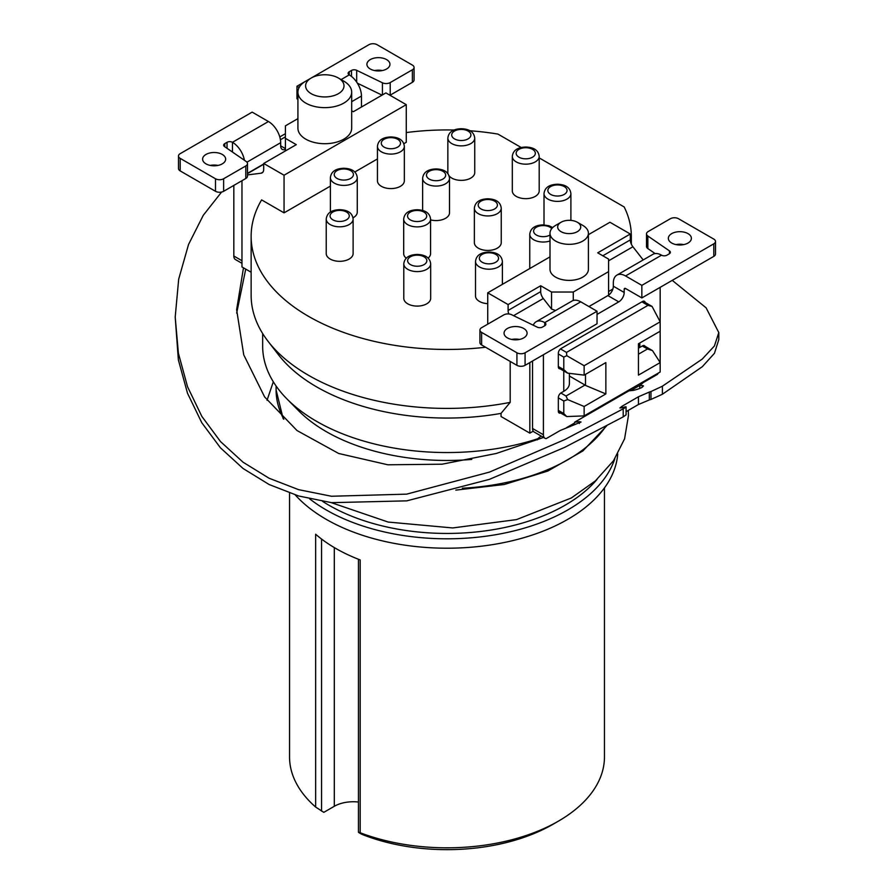 <?xml version="1.0" encoding="UTF-8"?>
<svg xmlns="http://www.w3.org/2000/svg" width="894" height="894" viewBox="0 0 894 894"><rect width="100%" height="100%" fill="white"/><g stroke="black" fill="none" stroke-linecap="round" stroke-linejoin="round"><path stroke-width="1.34" d="M469.819 130.759A184.343 106.431 0 0 1 497.947 134.089L521.247 147.544M539.194 157.903L624.157 206.95A184.343 106.431 0 0 1 631.343 236.374L631.343 244.196M630.952 243.257A184.343 106.431 0 0 0 631.343 236.374M297.914 118.623L285.421 125.842L285.421 138.38L296.283 144.649L263.696 163.468L284.057 175.224L284.057 212.85L261.607 199.887A195.864 113.08 0 0 0 251.136 236.374A195.864 113.08 0 0 0 485.587 347.241M284.057 212.85L330.389 186.108M354.739 172.05L377.447 158.931M403.831 143.699L406.267 142.302L406.267 104.665L385.895 92.909L353.309 111.728L351.677 110.789M454.308 130.021A184.343 106.431 0 0 0 406.267 132.569M353.119 253.55A13.444 7.755 180 0 1 339.675 261.316A13.444 7.755 180 0 1 326.232 253.55L326.232 219.064A13.444 7.755 0 0 0 339.675 226.819A13.444 7.755 180 0 0 353.119 219.064L353.119 253.55M430.673 298.339A13.444 7.755 180 0 1 417.241 306.094A13.444 7.755 180 0 1 403.797 298.339L403.797 263.842A13.444 7.755 0 0 0 417.241 271.597A13.444 7.755 180 0 0 430.673 263.842L430.673 298.339M487.733 303.669A13.444 7.755 180 0 1 475.507 295.936L475.507 261.439A13.444 7.755 0 0 0 488.951 269.206A13.444 7.755 180 0 0 502.383 261.439L502.383 284.348M539.194 190.903A13.444 7.755 180 0 1 525.75 198.658A13.444 7.755 180 0 1 512.307 190.903L512.307 156.405A13.444 7.755 0 0 0 525.75 164.172A13.444 7.755 180 0 0 539.194 156.405L539.194 190.903M448.062 173.972A13.444 7.755 180 0 1 447.849 172.598L447.849 138.112A13.444 7.755 0 0 0 461.293 145.867A13.444 7.755 180 0 0 474.736 138.112L474.736 172.598A13.444 7.755 180 0 1 461.293 180.364A13.444 7.755 180 0 1 449.045 175.794M404.334 180.823A13.444 7.755 180 0 1 390.89 188.589A13.444 7.755 180 0 1 377.447 180.823L377.447 146.337A13.444 7.755 0 0 0 390.89 154.092A13.444 7.755 180 0 0 404.334 146.337L404.334 180.823M330.389 212.169A13.444 7.755 180 0 1 330.389 212.157L330.389 177.66A13.444 7.755 0 0 0 343.832 185.416A13.444 7.755 180 0 0 357.265 177.66L357.265 212.157A13.444 7.755 180 0 1 353.007 217.823M406.323 258.232A13.444 7.755 180 0 1 403.686 253.617L403.686 219.119A13.444 7.755 0 0 0 417.129 226.886A13.444 7.755 180 0 0 430.573 219.119L430.573 253.617A13.444 7.755 180 0 1 428.047 258.142M501.243 242.687A13.444 7.755 180 0 1 487.811 250.443A13.444 7.755 180 0 1 474.368 242.687L474.368 208.19A13.444 7.755 0 0 0 487.811 215.946A13.444 7.755 180 0 0 501.243 208.19L501.243 242.687M422.627 210.515L422.627 178.319A13.444 7.755 0 0 0 436.071 186.075A13.444 7.755 180 0 0 449.503 178.319L449.503 212.817A13.444 7.755 180 0 1 436.071 220.572A13.444 7.755 180 0 1 430.573 219.89M284.057 175.224L406.267 104.665M311.224 78.013L305.782 81.153A26.887 15.522 0 0 0 297.914 92.127L297.914 128.188A26.887 15.522 0 0 0 305.793 139.162A26.887 15.522 0 0 0 335.082 142.526A26.887 15.522 0 0 0 351.677 128.188L351.677 92.127A26.887 15.522 0 0 0 343.81 81.153L338.379 78.013A19.199 11.086 0 0 0 311.224 78.013A19.199 11.086 0 0 0 311.224 93.691A19.199 11.086 0 0 0 338.379 93.691A19.199 11.086 0 0 0 338.379 78.013L343.81 81.153M285.421 150.918L285.421 138.38M224.774 146.75L224.774 143.61A3.844 2.213 180 0 0 223.645 145.174A3.844 2.213 180 0 0 224.539 146.594L246.152 161.468A5.766 3.33 0 0 1 247.493 163.602A5.766 3.33 0 0 1 245.805 165.949L223.634 178.755A5.766 3.33 0 0 1 215.488 178.755L180.186 158.372A5.766 3.33 0 0 1 178.498 156.014A5.766 3.33 0 0 1 180.186 153.667L252.153 112.119L268.446 121.528A17.288 9.979 60 0 1 280.671 142.694L280.671 145.867L285.421 148.616M285.421 149.354A7.677 4.436 -60 0 1 282.258 149.387A7.677 4.436 -60 0 1 280.671 145.867M263.696 163.468L263.696 169.346A7.677 4.436 60 0 1 262.11 172.866A7.677 4.436 60 0 1 261.093 173.201L247.493 174.922M241.972 180.711L241.972 266.948L251.136 272.234M251.136 236.374L251.136 295.333A195.864 113.08 0 0 0 268.2 341.497A195.864 113.08 0 0 0 510.183 402.367L510.183 361.433M529.829 362.584L529.829 433.143L533.249 431.165A7.677 4.436 120 0 1 532.545 428.483L532.545 361.02M510.183 402.367L501.042 413.386L501.042 416.515L529.829 433.143M550 256.869L487.733 292.819L487.733 324.176M487.733 292.819L508.105 304.575L508.105 310.453L540.691 291.645L540.691 285.756L551.553 292.025L551.553 309.078L543.295 298.507A7.677 4.436 60 0 1 540.691 291.645M508.809 313.973A7.677 4.436 60 0 1 508.105 310.453M555.587 310.509L551.553 309.078M551.553 292.025L573.277 292.025L573.277 300.462M532.545 428.483L543.407 434.752L543.407 354.739M533.293 325.226A17.288 9.979 60 0 1 536.121 321.751A17.288 9.979 60 0 1 544.759 322.6A3.844 2.213 180 0 1 545.888 324.176A3.844 2.213 180 0 1 544.759 325.74L542.502 327.048A3.844 2.213 180 0 1 537.316 327.17L511.569 314.699A5.766 3.33 0 0 0 503.791 314.9L481.62 327.696A5.766 3.33 0 0 0 479.933 330.054A5.766 3.33 0 0 0 481.62 332.4L516.922 352.784A5.766 3.33 0 0 0 525.08 352.784L597.036 311.235L580.742 301.826A17.288 9.979 -120 0 0 572.104 300.976L536.121 321.751M481.62 332.4L481.62 344.95A5.766 3.33 180 0 1 479.933 342.592L479.933 330.054M481.62 344.95L516.922 365.322A5.766 3.33 180 0 0 525.08 365.322L597.036 323.773L597.036 311.235M519.414 339.452A11.521 6.649 0 0 0 511.726 339.452M507.423 337.887A11.521 6.649 0 0 0 519.984 339.329A11.521 6.649 0 0 0 527.091 333.183A11.521 6.649 0 0 0 523.716 328.478A11.521 6.649 0 0 0 511.156 327.036A11.521 6.649 0 0 0 504.048 333.183A11.521 6.649 0 0 0 507.423 337.887M588.934 306.553L607.898 295.601A7.677 4.436 -60 0 0 608.579 295.165L608.579 259.104L597.717 252.834L630.304 234.016L609.943 222.26L588.408 234.686M573.277 292.025L608.579 271.642M597.036 314.42L618.76 301.87L607.898 295.601M608.579 295.165A7.677 4.436 120 0 0 613.329 286.192L613.329 283.018A17.288 9.979 -120 0 1 616.916 275.106L652.899 254.332A17.288 9.979 -120 0 1 661.538 255.181A3.844 2.213 180 0 0 666.969 255.181L669.226 253.874A3.844 2.213 180 0 0 670.355 252.309A3.844 2.213 180 0 0 669.461 250.89L647.848 236.016L647.848 248.566A5.766 3.33 180 0 1 646.507 246.42L646.507 233.882A5.766 3.33 0 0 0 647.848 236.016M616.916 275.106A17.288 9.979 -120 0 1 625.554 275.955L641.847 285.365L641.847 297.914L625.554 288.505A1.922 1.106 -120 0 0 624.593 288.404A1.922 1.106 -120 0 0 624.191 289.287L624.191 292.472A7.677 4.436 -60 0 1 618.76 301.87M508.105 304.575L540.691 285.756M561.052 222.26L555.621 225.4A19.199 11.086 0 0 0 550 233.233L550 269.295A19.199 11.086 0 0 0 555.621 277.14A19.199 11.086 0 0 0 576.552 279.543A19.199 11.086 0 0 0 588.408 269.295L588.408 233.233A19.199 11.086 0 0 0 582.776 225.4L577.345 222.26A11.521 6.649 0 0 0 561.052 222.26A11.521 6.649 0 0 0 561.052 231.669A11.521 6.649 0 0 0 577.345 231.669A11.521 6.649 0 0 0 577.345 222.26L582.776 225.4M643.188 259.93L632.907 246.766A7.677 4.436 60 0 1 630.304 239.905L602.813 255.773M630.304 234.016L630.304 239.905M543.407 434.752A7.677 4.436 120 0 0 544.994 438.272L534.131 431.992A7.677 4.436 -60 0 1 533.249 431.165M640.573 384.923L630.639 390.656M639.746 388.488L639.746 385.616L643.345 382.509L657.425 374.374A7.677 4.436 120 0 0 658.386 373.022M285.421 136.86L280.425 139.743M233.826 185.416L233.826 256.019A7.677 4.436 -60 0 0 235.413 259.528L241.972 263.317M623.196 416.883L623.196 408.837C626.728 406.904 626.929 406.368 623.822 407.217L626.079 406.837L626.079 414.838L623.196 416.883L564.729 447.346L489.443 479.352L406.792 500.852L331.562 502.663L298.685 495.991L269.161 484.537L243.045 468.478L220.472 447.86L201.776 422.717L187.494 393.215L178.364 359.891L175.202 317.068L178.688 279.151L188.545 244.464L203.296 215.264L221.578 192.065M623.196 408.837L564.93 439.479L489.51 472.088L406.647 494.147L331.428 496.248L298.607 489.655L269.139 478.256L243.056 462.209L220.516 441.58L201.832 416.38L187.528 386.733L178.387 353.186L175.202 317.068M672.243 280.358L706.115 307.838L718.798 332.579L714.418 345.978L702.237 359.086L662.409 386.197L662.409 394.243L650.977 399.439A445.804 257.394 -120 0 1 649.312 399.931L638.45 404.513L626.079 411.665M638.45 404.513L638.45 396.768L649.312 392.064A438.127 252.957 -120 0 0 650.977 391.538L662.409 386.197M638.45 396.768L622.157 406.178L619.911 407.955L622.157 407.742A438.127 252.957 -120 0 0 623.822 407.217M243.481 267.82L236.631 309.693L243.738 354.84L264.624 396.936L297.009 430.539L338.681 453.481L387.873 464.791L442.117 464.198L496.237 453.481L543.574 437.445M579.357 423.521L579.357 421.689L581.044 422.024L560.236 430.483L546.156 438.619A7.677 4.436 120 0 1 544.994 438.272M579.357 421.689A438.127 252.957 60 0 1 574.663 422.169A7.677 4.436 60 0 1 574.63 422.18L628.951 390.823A7.677 4.436 60 0 0 628.985 390.812L574.663 422.169M639.746 385.616L642.462 385.582C644.071 386.756 641.132 388.342 633.667 390.332A438.127 252.957 60 0 1 628.985 390.812M642.462 387.057L642.462 385.582L643.501 385.962M718.798 332.579L718.798 339.631L714.451 353.309L702.315 366.696L662.409 394.243M245.727 269.116L236.675 313.123M566.383 427.757L574.63 422.996L574.63 422.18M660.174 287.32L660.174 321.818L584.14 365.724L584.14 375.122L605.864 362.584L605.864 393.941L584.14 406.479L584.14 415.889L660.174 371.993L660.174 362.584L638.45 375.122L638.45 343.765L660.174 331.227L660.174 362.584L652.486 350.604L647.491 348.984L638.45 354.203M569.4 373.357L569.4 383.481A19.199 11.086 180 0 1 563.768 391.326L561.052 392.891A3.844 2.213 -60 0 0 558.337 397.595L558.337 411.229A3.844 2.213 -60 0 0 559.141 412.994A3.844 2.213 -60 0 0 560.616 413.017M639.813 342.983L639.813 347.42L642.529 345.855A3.844 2.213 -60 0 1 644.451 345.665A3.844 2.213 -60 0 1 644.987 346.246M560.046 368.786A3.844 2.213 -60 0 1 559.141 368.619A3.844 2.213 -60 0 1 558.337 366.864L558.337 353.219A3.844 2.213 -60 0 1 561.052 348.515L642.529 301.479A3.844 2.213 -60 0 1 644.451 301.289A3.844 2.213 -60 0 1 645.189 302.463M569.199 426.125L570.07 426.628M541.183 436.06L537.495 438.842A184.343 106.431 180 0 1 286.818 398.802A184.343 106.431 180 0 1 262.657 346.123L262.657 333.551M501.042 413.386A184.343 106.431 180 0 1 278.716 355.074L268.2 341.497M537.428 439.837L537.495 438.842M286.818 398.802L298.507 410.637A170.899 98.664 0 0 0 326.154 431.567A170.899 98.664 180 0 0 471.775 459.427M617.72 454.063A170.899 98.664 0 0 1 508.764 541.54A170.899 98.664 0 0 1 326.154 519.302A170.899 98.664 180 0 1 295.288 494.963M358.449 802.03A26.887 15.522 0 0 0 334.3 806.299L323.796 812.355L315.638 807.036A157.456 90.909 180 0 1 289.544 756.905L289.544 493.063M315.638 807.036L315.638 534.221A157.456 90.909 0 0 0 360.181 559.935L360.181 832.75C358.159 831.968 357.958 832.068 359.578 833.052L361.824 834.303A149.779 86.472 180 0 0 552.917 824.324L558.348 821.184A157.456 90.909 180 0 1 360.181 832.75C358.159 831.968 357.958 832.068 359.578 833.052M604.456 487.889L604.456 756.905A157.456 90.909 180 0 1 558.348 821.184A157.456 90.909 180 0 1 558.337 821.184M361.455 107.023L361.455 96.049A17.288 9.979 -120 0 0 349.241 74.884A3.844 2.213 180 0 1 348.112 73.308A3.844 2.213 180 0 1 349.241 71.743L351.498 70.436A3.844 2.213 180 0 1 356.684 70.313L382.431 82.784A5.766 3.33 0 0 0 390.209 82.583L412.38 69.788A5.766 3.33 0 0 0 414.067 67.43A5.766 3.33 0 0 0 412.38 65.083L377.078 44.7A5.766 3.33 0 0 0 368.92 44.7L311.336 77.946M224.774 143.61L227.031 142.302A3.844 2.213 180 0 1 232.462 142.302A17.288 9.979 60 0 1 244.397 160.261M222.282 154.45A11.521 6.649 0 0 0 209.721 153.008A11.521 6.649 0 0 0 202.614 159.154A11.521 6.649 0 0 0 205.989 163.859A11.521 6.649 0 0 0 218.538 165.301A11.521 6.649 0 0 0 225.657 159.154A11.521 6.649 0 0 0 222.282 154.45M180.186 158.372L180.186 170.91A5.766 3.33 180 0 1 178.498 168.564L178.498 156.014M180.186 170.91L215.488 191.294A5.766 3.33 180 0 0 223.634 191.294L245.805 178.498A5.766 3.33 180 0 0 247.493 176.14L247.493 163.602M217.98 165.424A11.521 6.649 0 0 0 210.291 165.424M305.659 81.231L296.964 86.249L296.964 98.787L297.914 99.346M296.964 86.249L299.132 87.5M357.399 83.198L382.04 95.133M390.209 82.583L390.209 95.133A5.766 3.33 180 0 1 389.963 95.256M390.209 95.133L412.38 82.326A5.766 3.33 180 0 0 414.067 79.979L414.067 67.43M382.274 70.57A11.521 6.649 0 0 0 374.586 70.57M386.577 59.596A11.521 6.649 0 0 0 374.016 58.155A11.521 6.649 0 0 0 366.909 64.301A11.521 6.649 0 0 0 370.284 69.006A11.521 6.649 0 0 0 382.844 70.447A11.521 6.649 0 0 0 389.952 64.301A11.521 6.649 0 0 0 386.577 59.596M641.847 285.365L713.814 243.816A5.766 3.33 0 0 0 715.502 241.469A5.766 3.33 0 0 0 713.814 239.111L678.512 218.728A5.766 3.33 0 0 0 670.366 218.728L648.195 231.535A5.766 3.33 0 0 0 646.507 233.882M671.718 243.034A11.521 6.649 0 0 0 684.279 244.475A11.521 6.649 0 0 0 691.386 238.329A11.521 6.649 0 0 0 688.011 233.625A11.521 6.649 0 0 0 675.462 232.183A11.521 6.649 0 0 0 668.343 238.329A11.521 6.649 0 0 0 671.718 243.034M641.847 297.914L713.814 256.366A5.766 3.33 180 0 0 715.502 254.008L715.502 241.469M647.848 248.566L655.146 253.583M683.709 244.598A11.521 6.649 0 0 0 676.02 244.598M569.4 376.028L585.034 385.046L566.025 396.02L567.656 399.584L563.79 401.004L563.79 413.542L566.762 416.57L584.14 415.889M643.065 301.233L652.072 306.441L647.971 305.368L566.505 352.404L566.762 355.689L563.79 357.108L563.79 369.647L567.656 373.144L584.14 375.122M558.538 367.915L567.656 373.144M639.813 347.42A19.199 11.086 180 0 1 638.45 348.135M643.669 345.486L652.486 350.604M660.174 331.227L660.174 321.818L652.072 306.441M605.864 393.941L585.514 385.426L585.514 374.329M567.656 399.584L584.14 406.479M566.762 355.689L584.14 365.724M279.788 136.927L285.421 133.675M550 233.233A19.199 11.086 0 0 0 555.621 241.078A19.199 11.086 0 0 0 576.552 243.481A19.199 11.086 0 0 0 588.408 233.233M297.914 92.127A26.887 15.522 0 0 0 305.793 103.101A26.887 15.522 0 0 0 335.082 106.464A26.887 15.522 0 0 0 351.677 92.127M280.671 142.694L246.934 162.172M263.696 164.25L247.493 173.604M261.093 173.201L262.903 172.162M513.558 315.671L543.295 298.507M544.759 325.74L544.759 322.6L580.742 301.826M525.08 352.784L525.08 365.322M516.922 352.784L516.922 365.322M624.191 292.472L613.329 286.192M608.579 291.511L612.859 289.041M632.907 246.766L608.579 260.813M622.157 407.742L622.157 406.178M649.312 399.931L649.312 392.064M650.977 391.538L650.977 399.439M624.191 289.287L625.554 288.505M563.768 370.943L563.768 391.326M241.972 260.724L233.826 256.019M283.141 418.604L276.101 389.963A170.899 98.664 0 0 0 283.789 419.219M462.343 488.225A170.899 98.664 0 0 0 605.875 426.315M597.069 479.374A167.066 96.451 180 0 1 328.869 505.199A167.066 96.451 180 0 1 322.622 501.389M614.815 458.79A170.899 98.664 180 0 1 497.109 534.467A170.899 98.664 180 0 1 326.154 509.904A170.899 98.664 180 0 1 309.648 498.841M321.561 811.104L321.561 539.048M334.3 806.299L334.3 547.586M361.455 96.049L351.677 101.692M268.446 121.528L232.462 142.302L232.462 152.047M215.488 178.755L215.488 191.294M223.634 178.755L223.634 191.294M245.805 165.949L245.805 178.498M227.031 148.315L227.031 142.302M349.241 71.743L349.241 74.884L341.095 79.588M412.38 69.788L412.38 82.326M382.431 82.784L382.431 94.909M356.684 82.103L356.684 70.313M351.498 76.437L351.498 70.436M625.554 275.955L661.538 255.181M713.814 243.816L713.814 256.366M669.461 253.74L669.461 250.89M558.337 410.402L563.79 413.542M558.337 397.864L563.79 401.004M560.829 393.025L566.025 396.02M558.337 366.506L563.79 369.647M558.337 353.957L563.79 357.108M560.482 348.928L566.505 352.404M641.881 301.848L647.971 305.368M642.294 345.989L647.491 348.984M339.675 210.381A9.599 5.543 0 0 0 330.076 215.923A9.599 5.543 0 0 0 339.675 221.466A9.599 5.543 180 0 0 349.275 215.923A9.599 5.543 180 0 0 339.675 210.381M417.241 255.159A9.599 5.543 0 0 0 407.63 260.702A9.599 5.543 0 0 0 417.241 266.244A9.599 5.543 180 0 0 426.84 260.702A9.599 5.543 180 0 0 417.241 255.159M488.951 252.767A9.599 5.543 0 0 0 479.34 258.31A9.599 5.543 0 0 0 488.951 263.853A9.599 5.543 180 0 0 498.55 258.31A9.599 5.543 180 0 0 488.951 252.767M550 240.967A13.444 7.755 180 0 1 543.206 242.028A13.444 7.755 0 0 1 529.762 234.273L529.762 268.546M551.754 228.607A9.599 5.543 180 0 0 543.206 225.59A9.599 5.543 0 0 0 533.606 231.133A9.599 5.543 0 0 0 543.206 236.675A9.599 5.543 180 0 0 550 235.055M570.897 220.382L570.897 193.629A13.444 7.755 180 0 1 557.454 201.385A13.444 7.755 0 0 1 544.01 193.629L544.01 224.908M557.454 184.946A9.599 5.543 0 0 0 547.854 190.489A9.599 5.543 0 0 0 557.454 196.032A9.599 5.543 180 0 0 567.053 190.489A9.599 5.543 180 0 0 557.454 184.946M525.75 147.733A9.599 5.543 0 0 0 516.151 153.276A9.599 5.543 0 0 0 525.75 158.819A9.599 5.543 180 0 0 535.35 153.276A9.599 5.543 180 0 0 525.75 147.733M461.293 129.429A9.599 5.543 0 0 0 451.693 134.972A9.599 5.543 0 0 0 461.293 140.514A9.599 5.543 180 0 0 470.892 134.972A9.599 5.543 180 0 0 461.293 129.429M390.89 137.654A9.599 5.543 0 0 0 381.291 143.196A9.599 5.543 0 0 0 390.89 148.739A9.599 5.543 180 0 0 400.49 143.196A9.599 5.543 180 0 0 390.89 137.654M343.832 168.977A9.599 5.543 0 0 0 334.222 174.52A9.599 5.543 0 0 0 343.832 180.063A9.599 5.543 180 0 0 353.432 174.52A9.599 5.543 180 0 0 343.832 168.977M417.129 210.448A9.599 5.543 0 0 0 407.53 215.99A9.599 5.543 0 0 0 417.129 221.533A9.599 5.543 180 0 0 426.729 215.99A9.599 5.543 180 0 0 417.129 210.448M487.811 199.507A9.599 5.543 0 0 0 478.201 205.05A9.599 5.543 0 0 0 487.811 210.593A9.599 5.543 180 0 0 497.41 205.05A9.599 5.543 180 0 0 487.811 199.507M436.071 169.637A9.599 5.543 0 0 0 426.46 175.179A9.599 5.543 0 0 0 436.071 180.722A9.599 5.543 180 0 0 445.67 175.179A9.599 5.543 180 0 0 436.071 169.637M247.493 173.358L263.696 164.004M276.101 389.963L276.101 386.018M455.828 490.113L504.227 484.503L547.787 471.06L582.888 450.945L606.657 425.89M273.318 381.794L267.049 400.266M331.261 502.629L388.175 522.062L452.722 527.941L516.52 519.604L571.333 497.98L595.404 480.871L613.552 460.667L624.582 438.809L628.46 415.554L628.314 410.368M358.449 559.264L358.449 832.28M558.381 411.721L566.762 416.57M326.232 219.064C326.936 213.063 331.417 209.934 339.675 209.677C347.945 209.934 352.426 213.063 353.119 219.064M403.797 263.842C404.49 257.841 408.971 254.712 417.241 254.455C425.499 254.712 429.98 257.841 430.673 263.842M475.507 261.439C476.2 255.449 480.681 252.32 488.951 252.063C497.209 252.32 501.69 255.449 502.383 261.439M529.762 234.273C530.466 228.272 534.947 225.143 543.206 224.886L549.039 225.769L552.727 227.534M544.01 193.629C544.703 187.628 549.184 184.499 557.454 184.242C565.712 184.499 570.193 187.628 570.897 193.629M512.307 156.405C513.011 150.415 517.492 147.287 525.75 147.029C534.02 147.287 538.501 150.415 539.194 156.405M447.849 138.112C448.553 132.111 453.034 128.982 461.293 128.725C469.562 128.982 474.043 132.111 474.736 138.112M377.447 146.337C378.151 140.336 382.632 137.207 390.89 136.95C399.16 137.207 403.641 140.336 404.334 146.337M330.389 177.66C331.082 171.659 335.563 168.53 343.832 168.273C352.091 168.53 356.572 171.659 357.265 177.66M403.686 219.119C404.379 213.13 408.86 210.001 417.129 209.744C425.388 210.001 429.869 213.13 430.573 219.119M474.368 208.19C475.06 202.189 479.542 199.06 487.811 198.803C496.069 199.06 500.551 202.189 501.243 208.19M422.627 178.319C423.32 172.318 427.801 169.19 436.071 168.932C444.329 169.19 448.81 172.318 449.503 178.319"/></g></svg>
